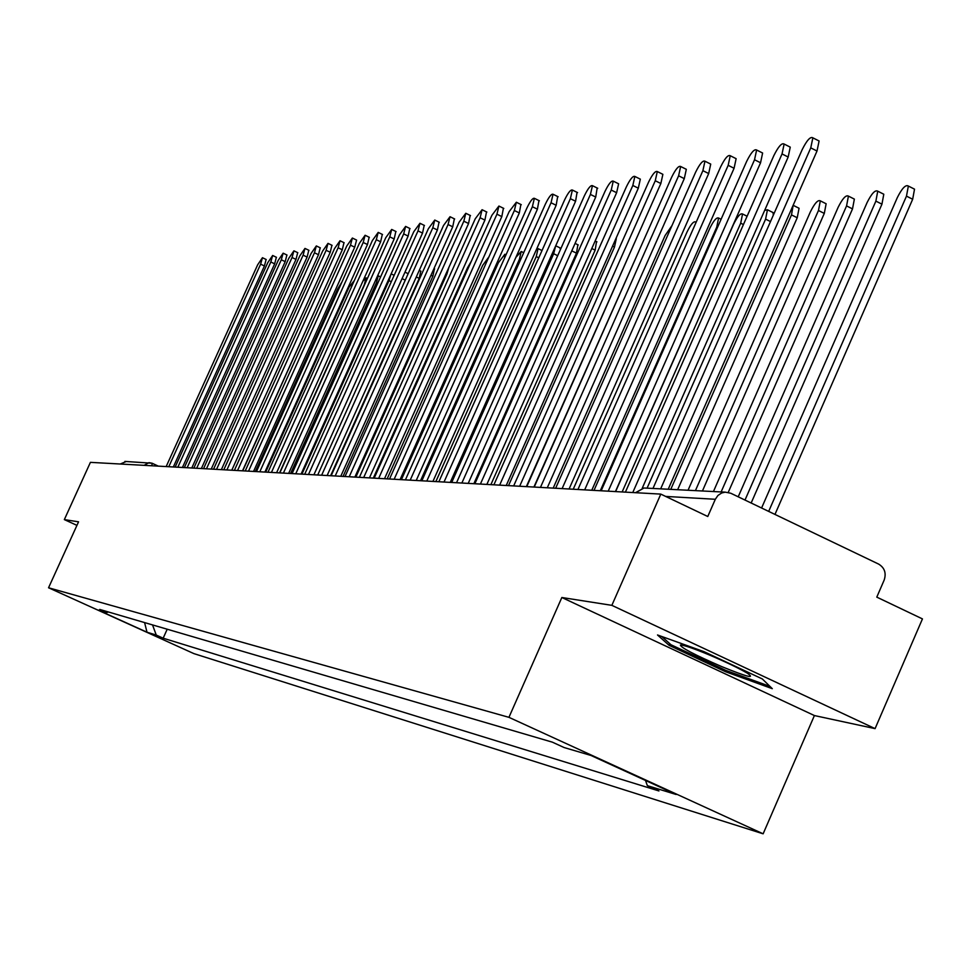 <?xml version="1.0" encoding="UTF-8"?>
<svg xmlns="http://www.w3.org/2000/svg" width="971" height="971" viewBox="0 0 971 971"><rect width="100%" height="100%" fill="white"/><g stroke="black" fill="none" stroke-linecap="round" stroke-linejoin="round"><path stroke-width="1.46" d="M875.077 728.626L611.851 605.346L660.802 494.105L90.412 462.354L64.341 519.606L78.554 521.828L48.55 587.771L193.86 653.604L763.133 833.81L814.402 715.554L875.077 728.626L922.45 618.903L876.789 597.129L884.18 580.051C886.45 573.072 884.593 567.756 878.609 564.078L730.75 493.232L725.203 492.151L721.708 492.965L717.933 495.465L715.324 499.276L665.681 496.424M611.851 605.346L561.845 597.505L508.938 717.338L48.55 587.771M660.802 494.105L707.774 516.499L715.324 499.276M64.341 519.606L76.94 525.372M120.222 464.017L126.291 461.492M152.532 624.923L156.258 635.058L146.997 632.218L98.095 610.055L106.701 612.592L108.339 611.961M156.258 635.058L163.164 638.19L658.945 790.952L647.366 785.66L676.132 794.484L590.963 755.462L564.102 747.536L552.39 742.172L99.746 609.436L106.701 612.592M763.133 833.81L508.938 717.338M814.402 715.554L561.845 597.505M704.157 651.723L657.513 634.973L669.104 645.327L725.738 671.798L772.309 688.682L762.332 678.96L704.157 651.723M167.206 629.22L163.164 638.19M647.366 785.66L645.509 780.453M146.997 632.218L144.594 622.593M726.284 670.573L725.738 671.798M669.808 643.7L669.104 645.327M266.115 259.475L264.428 265.969L173.324 466.978M168.784 466.723L260.629 264.148L262.449 257.716L257.667 264.78L166.162 466.578M324.011 290.28L242.738 470.838M276.359 257.254L274.672 263.833L182.427 467.476M177.827 467.221L270.824 261.988L272.657 255.482L267.79 262.631L175.144 467.075M286.882 254.985L285.195 261.648L191.773 467.998M187.124 467.743L281.299 259.779L283.144 253.188L278.179 260.434L184.356 467.585M721.829 666.652C747.209 676.957 755.717 679.142 747.367 673.219C738.822 668.194 726.114 662.088 709.255 654.927C693.233 648.288 683.62 644.987 680.428 645.023C680.841 647.645 694.641 654.855 721.829 666.652M769.954 686.388L725.883 670.427L670.985 644.756L661.785 636.503M327.227 289.322L245.214 470.971L346.805 245.93L352.376 238.041L356.588 240.08L354.706 247.192L253.552 471.433M341.913 282.063L337.653 288.994L255.312 471.542M297.696 252.654L295.997 259.403L201.373 468.532M196.664 468.277L292.053 257.509L293.91 250.834L288.86 258.189L193.824 468.119M308.79 250.263L307.103 257.097L211.229 469.078M206.459 468.823L303.11 255.167L304.967 248.418L299.821 255.871L203.546 468.653M320.199 247.799L318.5 254.718L221.364 469.648M216.533 469.381L314.458 252.776L316.328 245.93L311.084 253.492L213.535 469.211M354.403 280.449L349.075 287.125L265.69 472.112M279.551 472.889L364.331 284.637L366.067 277.852L362.838 281.274M290.584 473.496L376.481 282.658L378.229 275.788L377.573 275.861M331.924 245.262L330.237 252.278L231.79 470.231M226.886 469.952L326.135 250.3L328.004 243.369L322.651 251.04L223.803 469.782M301.932 474.127L388.983 280.619L390.912 274.38M343.977 242.665L342.29 249.778L242.507 470.826M237.543 470.547L338.139 247.763L340.02 240.747L334.558 248.527L234.375 470.365M407.492 273.361L407.881 274.344M248.515 471.153L350.495 245.153L352.376 238.041M420.759 271.127L419.217 278.374L330.613 475.729M369.15 237.227L367.475 244.534L264.901 472.064M259.803 471.785L363.203 242.471L365.108 235.261L359.416 243.272L256.441 471.603M434.413 268.846L432.884 276.189L343.042 476.421M382.307 234.387L380.632 241.803L276.601 472.719M271.431 472.428L376.299 239.703L378.205 232.397L372.391 240.529L267.96 472.234M395.84 231.462L394.177 238.975L288.654 473.387M283.411 473.095L389.784 236.851L391.701 229.447L385.766 237.701L279.83 472.901M409.798 228.452L408.136 236.074L301.083 474.079M295.754 473.787L403.681 233.914L405.611 226.413L399.542 234.788L292.077 473.581M424.193 225.345L422.543 233.076L313.9 474.795M308.487 474.491L418.016 230.88L419.958 223.281L413.743 231.79L304.688 474.285M439.038 222.141L437.399 229.993L327.118 475.535M321.632 475.232L432.811 227.76L434.753 220.053L428.393 228.683L317.711 475.013M454.355 218.839L452.729 226.801L340.772 476.288M335.201 475.984L448.068 224.532L450.022 216.715L443.516 225.49L331.147 475.754M448.918 267.304L446.951 273.931L355.847 477.125M471.421 261.053L467.512 267.79L373.325 478.108M488.935 256.829L482.708 265.314L387.15 478.873M504.617 257.922L504.884 254.244L498.378 262.753L401.399 479.662M420.528 480.73L519.412 259.318L521.209 251.477L515.892 257.351M470.17 215.416L468.556 223.512L354.864 477.077M349.208 476.761L463.835 221.194L465.789 213.28L459.125 222.189L345.033 476.53M435.858 481.58L536.259 256.575L538.055 248.612L536.696 248.904M486.507 211.896L484.917 220.101L369.441 477.89M363.688 477.562L480.111 217.759L482.077 209.724L475.256 218.778L359.367 477.331M451.697 482.466L553.664 253.734L555.63 245.991M559.818 247.787L560.449 249.547M503.403 208.243L501.825 216.594L384.504 478.727M378.666 478.4L496.946 214.203L498.924 206.046L491.921 215.259L374.187 478.157M577.866 244.765L576.483 253.164L473.86 483.704M520.869 204.468L519.315 212.952L400.088 479.589M394.153 479.261L514.363 210.513L516.341 202.247L509.168 211.617L389.529 479.006M596.51 241.633L595.162 250.166L490.889 484.65M538.954 200.572L537.412 209.19L416.219 480.487M410.187 480.16L532.375 206.714L534.366 198.315C532.776 197.841 530.324 201.021 526.998 207.843L405.405 479.892M616.294 238.635L614.485 247.059L508.513 485.621M557.67 196.53L556.165 205.282L432.932 481.422M426.791 481.082L551.043 202.769L553.033 194.249C551.394 193.727 548.87 196.955 545.471 203.946L421.839 480.803M636.248 238.975L526.768 486.641M577.053 192.343L575.585 201.24L450.253 482.381M444.014 482.041L570.378 198.679L572.38 190.037C570.681 189.466 568.084 192.756 564.6 199.905L438.868 481.75M646.261 234.484L533.904 487.041M597.165 187.998L595.721 197.052L468.216 483.388M461.868 483.036L590.429 194.443L592.444 185.667C590.684 185.036 588.013 188.386 584.433 195.705L456.54 482.733M671.968 225.612L665.099 235.54L553.203 488.11M618.017 183.495L618.624 183.798L616.621 192.707L486.859 484.42M480.402 484.068L611.232 190.049L613.247 181.14C611.427 180.448 608.683 183.847 605.018 191.36L474.868 483.752M695.831 222.954L695.539 221.922C693.549 221.145 690.733 224.483 687.067 231.948L573.23 489.226M639.658 178.822L640.326 179.15L638.311 188.192L506.231 485.5M499.64 485.136L632.825 185.473L634.852 176.443C632.971 175.678 630.143 179.137 626.38 186.845L493.899 484.808M600.296 490.731L716.756 227.105L718.589 218.026C716.537 217.176 713.624 220.575 709.862 228.221L594.009 490.379M662.149 173.967L662.877 174.331L660.85 183.507L526.355 486.617M519.655 486.253L655.267 180.74L657.306 171.551C655.364 170.714 652.439 174.246 648.567 182.147L513.671 485.913M622.144 491.945L740.703 223.196L742.536 213.972C740.412 213.05 737.414 216.509 733.542 224.362L615.614 491.581M685.538 168.918L686.327 169.318L684.288 178.628L547.28 487.782M540.459 487.406L678.608 175.8L680.647 166.49C678.632 165.556 675.622 169.16 671.629 177.28L534.232 487.054M647.074 488.158L765.597 219.13L767.442 209.772L764.65 210.391M772.188 212.139L773.05 212.564L773.304 215.198M709.862 163.662L710.723 164.099L708.684 173.554L569.079 488.996M562.112 488.607L702.895 170.665L704.946 161.21C702.846 160.191 699.751 163.856 695.624 172.207L555.643 488.255M670.755 489.372L791.499 214.894L793.186 205.197M798.113 207.782L799.06 208.255L797.227 217.759L677.637 489.724M735.181 158.2L736.127 158.674L734.076 168.274L591.776 490.258M584.676 489.87L728.177 165.325L730.241 155.724C728.068 154.595 724.864 158.334 720.616 166.927L577.927 489.493M695.418 490.634L818.468 210.501L820.325 200.851C817.946 199.625 814.645 203.279 810.397 211.812L688.038 490.246M825.107 203.255L826.139 203.764L824.294 213.414L702.434 490.986M761.58 152.496L762.611 153.017L760.56 162.764L615.444 491.581M608.21 491.18L754.54 159.754L756.615 150.007C754.358 148.769 751.044 152.568 746.65 161.417L601.17 490.78M721.125 491.945L846.566 205.913L848.423 196.118C845.959 194.77 842.537 198.497 838.155 207.284L713.43 491.557M853.23 198.533L854.359 199.104L852.514 208.886L728.25 492.37M789.107 146.56L790.248 147.131L788.173 157.023L642.232 488.219M632.764 492.54L782.043 153.94L784.131 144.048C781.789 142.676 778.354 146.548 773.814 155.676L625.409 492.127M745 500.053L875.878 201.118L877.748 191.19C875.187 189.709 871.642 193.496 867.103 202.551L738.215 496.8M882.542 193.605L883.792 194.236L881.947 204.165L751.166 503.002M817.837 140.346L819.099 140.989L817.012 151.027L668.218 489.238M660.668 488.85L810.761 147.871L812.861 137.833C810.433 136.316 806.865 140.261 802.155 149.692L652.973 488.462M768.68 511.401L906.477 196.13L908.358 186.056C905.688 184.417 902.01 188.265 897.313 197.623L761.592 508.003M913.141 188.471L914.524 189.163L912.667 199.249L774.967 514.412M152.18 463.288L158.334 466.141L152.168 463.264L151.84 465.777M646.407 488.122L643.967 488L635.774 492.71M124.895 461.419L152.071 463.228L148.988 462.657L144.133 465.352M260.629 264.148L264.428 265.969M270.824 261.988L274.672 263.833M281.299 259.779L285.195 261.648M292.053 257.509L295.997 259.403M303.11 255.167L307.103 257.097M314.458 252.776L318.5 254.718M377.731 283.253L376.481 282.658M326.135 250.3L330.237 252.278M391.289 281.724L388.983 280.619M338.139 247.763L342.29 249.778M405.259 280.17L402.067 278.628M350.495 245.153L354.706 247.192M419.217 278.374L416.292 276.966M363.203 242.471L367.475 244.534M432.884 276.189L430.978 275.266M376.299 239.703L380.632 241.803M389.784 236.851L394.177 238.975M403.681 233.914L408.136 236.074M418.016 230.88L422.543 233.076M432.811 227.76L437.399 229.993M448.068 224.532L452.729 226.801M446.951 273.931L446.126 273.531M520.505 259.852L519.412 259.318M463.835 221.194L468.556 223.512M538.771 257.801L536.259 256.575M480.111 217.759L484.917 220.101M557.706 255.701L553.664 253.734M496.946 214.203L501.825 216.594M576.483 253.164L571.773 250.846M514.363 210.513L519.315 212.952M595.162 250.166L591.8 248.515M532.375 206.714L537.412 209.19M614.485 247.059L612.58 246.124M551.043 202.769L556.165 205.282M570.378 198.679L575.585 201.24M590.429 194.443L595.721 197.052M611.232 190.049L616.621 192.707M632.825 185.473L638.311 188.192M717.484 227.469L716.756 227.105M655.267 180.74L660.85 183.507M743.434 224.556L740.703 223.196M678.608 175.8L684.288 178.628M770.501 221.57L765.597 219.13M702.895 170.665L708.684 173.554M797.227 217.759L791.499 214.894M728.177 165.325L734.076 168.274M824.294 213.414L818.468 210.501M754.54 159.754L760.56 162.764M852.514 208.886L846.566 205.913M782.043 153.94L788.173 157.023M881.947 204.165L875.878 201.118M810.761 147.871L817.012 151.027M912.667 199.249L906.477 196.13M725.203 492.151L643.967 488L635.471 492.698M262.449 257.716L266.236 259.536M272.657 255.482L276.492 257.327M283.144 253.188L287.028 255.057M293.91 250.834L297.842 252.727M304.967 248.418L308.948 250.336M316.328 245.93L320.357 247.872M367.39 278.495L366.067 277.852M380.583 276.917L378.229 275.788M328.004 243.369L332.094 245.347M394.165 275.315L391.143 273.858M340.02 240.747L344.171 242.75M407.699 273.458L404.98 272.147M420.977 271.237L419.241 270.399M365.108 235.261L369.368 237.325M434.644 268.955L433.964 268.615M378.205 232.397L382.525 234.496M391.701 229.447L396.083 231.584M405.611 226.413L410.053 228.573M419.958 223.281L424.461 225.478M434.753 220.053L439.329 222.286M450.022 216.715L454.671 218.985M506.012 254.803L504.884 254.244M523.697 252.691L521.209 251.477M465.789 213.28L470.51 215.586M542.012 250.542L538.055 248.612M482.077 209.724L486.872 212.066M560.218 247.981L555.728 245.784M498.924 206.046L503.791 208.437M578.279 244.971L575.087 243.405M516.341 202.247L521.281 204.675M596.971 241.852L595.15 240.966M534.366 198.315L539.39 200.791M553.033 194.249L558.143 196.761M572.38 190.037L577.575 192.598M592.444 185.667L597.723 188.277M613.247 181.14L618.624 183.798M696.146 222.225L695.539 221.922M634.852 176.443L640.326 179.15M721.101 219.264L718.589 218.026M657.306 171.551L662.877 174.331M747.1 216.242L742.536 213.972M680.647 166.49L686.327 169.318M773.05 212.564L767.442 209.772M704.946 161.21L710.723 164.099M799.06 208.255L793.343 205.403M730.241 155.724L736.127 158.674M826.139 203.764L820.325 200.851M756.615 150.007L762.611 153.017M854.359 199.104L848.423 196.118M784.131 144.048L790.248 147.131M883.792 194.236L877.748 191.19M812.861 137.833L819.099 140.989M914.524 189.163L908.358 186.056"/></g></svg>

